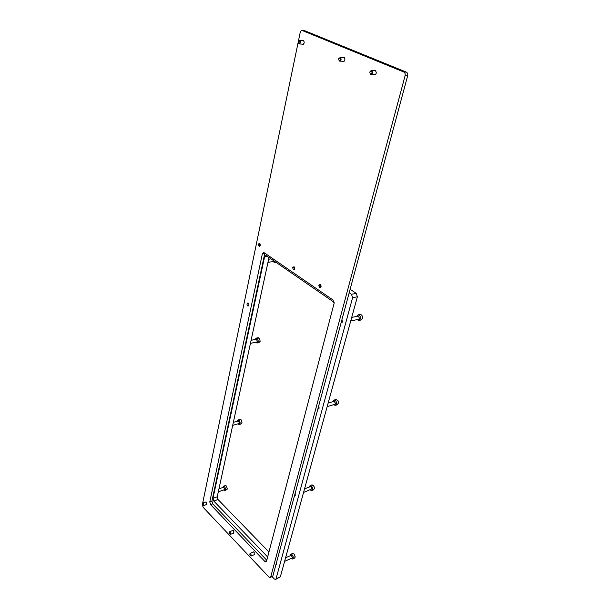 <?xml version="1.0" encoding="UTF-8"?>
<svg xmlns="http://www.w3.org/2000/svg" width="610" height="610" viewBox="0 0 610 610"><rect width="100%" height="100%" fill="white"/><g stroke="black" fill="none" stroke-linecap="round" stroke-linejoin="round"><path stroke-width="0.91" d="M268.941 552.004L218.044 499.521L217.236 496.814L269.01 257.512M275.705 579.37L280.348 576.824L357.384 296.78L356.27 293.372L350.117 289.292M272.151 576.694L274.309 578.974L275.453 579.485L276.048 578.798L352.603 297.703L351.49 294.279L349.187 292.747M341.165 322.537L341.608 322.698C342.652 322.202 342.721 321.348 341.813 320.128M317.924 408.776L318.458 408.982C319.297 408.509 319.312 407.724 318.504 406.618M294.66 495.106L295.255 495.35L295.179 493.185M275.994 564.387L276.612 564.662L276.46 562.649M267.645 556.968L213.79 501.054L212.974 498.332L264.572 256.863L265.907 255.537L266.44 255.742L334.196 302.369M374.182 70.699L375.325 70.539C376.835 72.666 376.507 74.084 374.334 74.794L373.899 74.534M342.942 57.561L343.979 57.409C345.405 59.452 345.108 60.832 343.079 61.549L342.667 61.29M302.453 40.534L303.361 40.397C304.687 42.342 304.421 43.668 302.583 44.393L302.186 44.133M232.692 530.509L233.653 530.631L233.638 533.094M253.165 552.065L254.202 552.187L254.195 554.703M205.646 502.045L206.508 502.152L206.477 504.554M247.675 305.9C246.73 304.512 246.775 303.536 247.828 302.964L248.255 303.139C249.2 304.52 249.147 305.496 248.102 306.075L247.675 305.9M202.345 504.691L203.153 507.314L268.995 577.113L270.116 577.624L270.718 576.938L405.078 75.747C405.421 73.932 404.994 72.674 403.789 71.988L302.354 30.569C301.332 30.355 300.608 31.026 300.181 32.574L298.427 41.038M298.153 42.38L202.672 503.097M333.014 299.975L334.097 303.338L266.539 561.192L265.914 561.901L264.824 561.406L210.587 504.622L209.779 501.908L262.353 253.882L263.703 252.54L264.221 252.754L333.014 299.975M270.718 576.938L272.876 575.954L407.632 75.869L405.078 75.747M272.876 575.954L270.367 577.51M304.337 30.744L302.4 30.584M403.789 71.988L406.344 72.125L304.962 30.813M406.344 72.125C407.549 72.811 407.976 74.062 407.632 75.869M266.784 560.247L212.722 503.852L211.914 501.138L264.847 253.18M293.723 266.989L292.655 267.477L293.174 269.338C294.424 269.277 294.607 268.491 293.723 266.989M292.632 267.554L294.02 266.677C295.049 268.125 294.958 269.147 293.738 269.734L292.853 268.987M320.036 284.87L318.847 285.549L319.442 287.264C320.768 287.241 320.967 286.441 320.036 284.87M318.832 285.625L319.892 284.382L320.341 284.55C321.424 286.037 321.325 287.081 320.052 287.676L319.038 286.807M259.334 243.611L258.426 243.954L258.861 245.906C259.997 245.807 260.157 245.045 259.334 243.611M258.404 244.015L259.624 243.314C260.584 244.724 260.5 245.708 259.372 246.28L258.61 245.655M230.138 532.24L229.307 532.355L229.772 533.941C230.717 534.223 230.839 533.659 230.138 532.24M229.322 532.294L229.756 531.668L230.389 531.966L230.542 534.329L229.978 534.093M203.023 503.624L202.276 503.7L202.703 505.293C203.58 505.53 203.687 504.973 203.023 503.624M202.299 503.646L202.718 503.09L203.275 503.357L203.404 505.659L202.894 505.438M250.664 553.91L249.772 554.048L250.268 555.626C251.267 555.946 251.396 555.375 250.664 553.91M249.787 553.987L250.23 553.308L250.916 553.628L251.091 556.03L250.489 555.794M375.371 74.633L371.315 74.412M370.544 73.985C372.146 73.543 372.405 72.521 371.307 70.928C369.713 71.385 369.454 72.399 370.544 73.985M371.642 70.585C372.992 72.483 372.702 73.749 370.766 74.382L370.705 74.359C369.363 72.46 369.652 71.195 371.589 70.562L371.642 70.585M298.786 43.523C300.143 43.051 300.341 42.098 299.388 40.649L298.435 41.076L298.168 42.54L298.786 43.523M298.32 41.289L299.701 40.329C300.875 42.059 300.646 43.249 299.014 43.897L298.214 42.753M344.04 61.396L339.983 61.13M339.29 60.718C340.776 60.26 341.005 59.261 339.976 57.736L338.786 58.415L338.596 59.383L339.29 60.718M338.642 58.857L340.304 57.401C341.569 59.231 341.31 60.459 339.511 61.099L338.596 59.475M292.823 558.89L294.401 558.188L295.202 557.06L294.188 554.063L292.472 553.552M291.062 555.352L292.587 557.532L292.159 558.005L284.596 561.383M290.07 555.794L290.901 554.246C292.548 554.62 293.334 555.939 293.257 558.211L292.51 559.027L291.168 558.447M293.959 553.834L295.225 556.869M241.156 419.855L242.033 422.814M239.486 424.438L241.072 423.973L242.002 422.936L241.316 420.046L239.783 419.436M238.205 420.946L239.478 422.951L238.945 423.546L232.692 425.383M237.214 421.236L238.197 419.893C239.555 420.29 240.18 421.495 240.081 423.508L239.15 424.537L237.953 423.836M226.302 485.918L227.347 488.93M224.968 490.524L227.309 489.09L226.432 486.04L225.136 485.636M223.634 487.199L224.876 489.174L224.45 489.67L218.311 491.835M222.742 487.512L223.542 486.193C224.869 486.566 225.502 487.748 225.441 489.746L224.701 490.623L223.557 489.99M259.509 338.436L260.142 341.28M257.367 342.942L258.93 342.599L260.127 341.341L259.685 338.702L257.877 337.765M256.2 339.213L257.489 341.257L256.802 341.981L250.435 343.377M255.087 339.45L256.314 338.1C257.679 338.535 258.289 339.762 258.137 341.783L256.94 343.034L255.689 342.225M311.977 490.409L313.502 489.815L314.539 488.404L313.822 485.827L311.687 484.958M310.215 486.711L310.452 486.62C311.435 486.841 311.885 487.611 311.809 488.923L303.559 492.445M309.102 487.131L310.162 485.537C311.87 485.934 312.656 487.276 312.518 489.571L311.565 490.562L310.139 489.914M313.517 485.453L314.554 488.221M335.759 405.238L337.2 404.796L338.603 402.836L338.306 401.243L336.186 399.458L335.622 399.626M334.074 401.296L335.713 403.553L334.974 404.262L327.166 406.634M332.801 401.685L334.181 400.053C335.935 400.503 336.705 401.876 336.491 404.178L335.195 405.406L333.7 404.651M337.948 400.572L338.603 402.722M359.412 320.341L360.746 320.052L362.462 318.55C362.744 316.277 362.012 314.882 360.281 314.363L359.542 314.524M357.887 316.117L358.306 316.026L359.557 318.42L358.581 319.282L350.719 321.005M356.461 316.422L358.215 314.806C359.953 315.324 360.678 316.727 360.403 319L358.688 320.502L357.147 319.594M274.637 261.385L267.973 262.323M275.545 262.01L274.469 262.521L273.196 261.576M276.048 578.798L280.348 576.824M352.603 297.703L357.384 296.78M351.49 294.279L356.27 293.372M212.974 498.332L217.236 496.814M213.79 501.054L218.044 499.521M264.572 256.863L267.485 256.467M266.692 560.59L264.824 561.406M212.722 503.852L210.587 504.622M211.914 501.138L209.779 501.908M264.732 253.562L262.353 253.882M302.354 30.569L304.924 30.797M302.583 44.393L303.025 44.423M343.079 61.549L343.613 61.587M374.334 74.794L374.952 74.824M229.756 531.668L233.165 530.326M230.702 534.261L234.103 532.911M202.718 503.09L206.088 501.885M203.549 505.614L206.92 504.394M250.23 553.308L253.653 551.859M251.259 555.962L254.683 554.498M371.589 70.562L375.691 70.775M299.403 43.928L303.444 44.233M299.662 40.313L303.711 40.634M340.25 57.386L344.337 57.645M292.785 553.415L290.901 554.246M285.587 557.776L291.244 555.275M240.119 419.337L238.197 419.893M233.34 422.364L238.396 420.892M225.41 485.545L223.542 486.193M218.96 488.831L223.786 487.146M258.304 337.673L256.314 338.1M251.099 340.319L256.444 339.16M312.099 484.805L310.162 485.537M304.542 488.869L310.452 486.62M336.186 399.458L334.181 400.053M328.142 403.08L334.394 401.205M360.281 314.363L358.215 314.806M351.695 317.452L358.306 316.026M275.979 262.308L274.988 262.452M268.644 259.204L270.992 258.876"/></g></svg>
